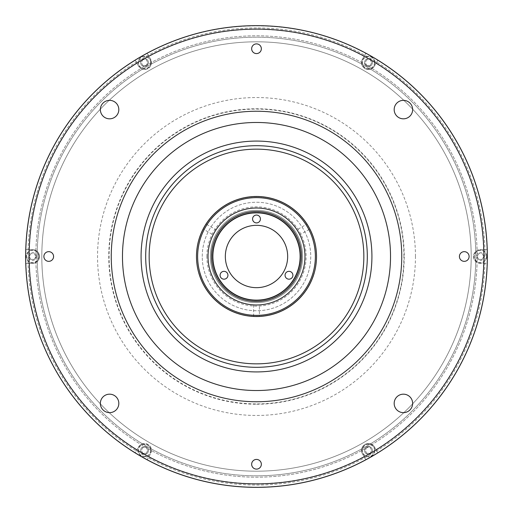 <?xml version="1.0" encoding="UTF-8"?>
<svg xmlns="http://www.w3.org/2000/svg" width="513" height="513" viewBox="0 0 513 513"><rect width="100%" height="100%" fill="white"/><g stroke="black" fill="none" stroke-linecap="round" stroke-linejoin="round"><path stroke-width="0.38" stroke-dasharray="2.56 1.92" d="M256.5 475.808A219.308 219.308 0 0 1 37.193 256.5A219.308 219.308 0 0 1 256.5 37.193A219.308 219.308 0 0 1 475.808 256.5A219.308 219.308 0 0 1 256.5 475.808M403.917 256.5A147.417 147.417 0 0 0 256.5 109.083A147.417 147.417 0 0 0 109.083 256.5A147.417 147.417 0 0 0 256.5 403.917A147.417 147.417 0 0 0 403.917 256.5M412.644 403.41A9.234 9.234 0 0 1 403.41 412.644A9.234 9.234 0 0 1 394.176 403.41A9.234 9.234 0 0 1 403.41 394.176A9.234 9.234 0 0 1 412.644 403.41M118.824 403.41A9.234 9.234 0 0 1 109.59 412.644A9.234 9.234 0 0 1 100.356 403.41A9.234 9.234 0 0 1 109.59 394.176A9.234 9.234 0 0 1 118.824 403.41M118.824 109.59A9.234 9.234 0 0 1 109.59 118.824A9.234 9.234 0 0 1 100.356 109.59A9.234 9.234 0 0 1 109.59 100.356A9.234 9.234 0 0 1 118.824 109.59M412.644 109.59A9.234 9.234 0 0 1 403.41 118.824A9.234 9.234 0 0 1 394.176 109.59A9.234 9.234 0 0 1 403.41 100.356A9.234 9.234 0 0 1 412.644 109.59M261.348 48.735A4.848 4.848 0 0 1 256.5 53.583A4.848 4.848 0 0 1 251.652 48.735A4.848 4.848 0 0 1 256.5 43.887A4.848 4.848 0 0 1 261.348 48.735M469.113 256.5A4.848 4.848 0 0 1 464.265 261.348A4.848 4.848 0 0 1 459.417 256.5A4.848 4.848 0 0 1 464.265 251.652A4.848 4.848 0 0 1 469.113 256.5M53.583 256.5A4.848 4.848 0 0 1 48.735 261.348A4.848 4.848 0 0 1 43.887 256.5A4.848 4.848 0 0 1 48.735 251.652A4.848 4.848 0 0 1 53.583 256.5M261.348 464.265A4.848 4.848 0 0 1 256.5 469.113A4.848 4.848 0 0 1 251.652 464.265A4.848 4.848 0 0 1 256.5 459.417A4.848 4.848 0 0 1 261.348 464.265M487.35 256.5A230.85 230.85 0 0 0 256.5 25.65A230.85 230.85 0 0 0 25.65 256.5A230.85 230.85 0 0 0 256.5 487.35A230.85 230.85 0 0 0 487.35 256.5M483.887 256.5A227.387 227.387 0 0 0 256.5 29.113A227.387 227.387 0 0 0 29.113 256.5A227.387 227.387 0 0 0 256.5 483.887A227.387 227.387 0 0 0 483.887 256.5M256.5 141.075A115.425 115.425 0 0 0 141.075 256.5A115.425 115.425 0 0 0 256.5 371.925A115.425 115.425 0 0 0 371.925 256.5A115.425 115.425 0 0 0 256.5 141.075M256.5 25.65A230.85 230.85 0 0 0 25.65 256.5A230.85 230.85 0 0 0 256.5 487.35A230.85 230.85 0 0 0 487.35 256.5A230.85 230.85 0 0 0 256.5 25.65A230.85 230.85 0 0 0 25.65 256.5A230.85 230.85 0 0 0 256.5 487.35A230.85 230.85 0 0 0 487.35 256.5A230.85 230.85 0 0 0 256.5 25.65A230.85 230.85 0 0 0 25.65 256.5A230.85 230.85 0 0 0 256.5 487.35M256.5 27.959A228.541 228.541 0 0 0 27.959 256.5A228.541 228.541 0 0 0 256.5 485.041A228.541 228.541 0 0 0 485.041 256.5A228.541 228.541 0 0 0 256.5 27.959M35.807 256.5A220.693 220.693 0 0 0 256.5 477.193A220.693 220.693 0 0 0 477.193 256.5A220.693 220.693 0 0 0 256.5 35.807A220.693 220.693 0 0 0 35.807 256.5A220.693 220.693 0 0 0 256.5 477.193A220.693 220.693 0 0 0 477.193 256.5A220.693 220.693 0 0 0 256.5 35.807A220.693 220.693 0 0 0 35.807 256.5M149.155 256.5A107.345 107.345 0 0 1 256.5 149.155A107.345 107.345 0 0 1 363.845 256.5A107.345 107.345 0 0 1 256.5 363.845A107.345 107.345 0 0 1 149.155 256.5A107.345 107.345 0 0 1 256.5 149.155A107.345 107.345 0 0 1 363.845 256.5A107.345 107.345 0 0 1 256.5 363.845A107.345 107.345 0 0 1 149.155 256.5M300.131 256.5A43.631 43.631 0 0 1 256.5 300.131A43.631 43.631 0 0 1 212.869 256.5A43.631 43.631 0 0 1 256.5 212.869A43.631 43.631 0 0 1 300.131 256.5A43.631 43.631 0 0 1 256.5 300.131A43.631 43.631 0 0 1 212.869 256.5A43.631 43.631 0 0 1 256.5 212.869A43.631 43.631 0 0 1 300.131 256.5A43.631 43.631 0 0 0 256.5 212.869A43.631 43.631 0 0 0 212.869 256.5M25.983 249.575A230.619 230.619 0 0 0 256.5 487.119A230.619 230.619 0 0 0 487.119 256.5A230.619 230.619 0 0 0 256.5 25.881A230.619 230.619 0 0 0 135.246 452.671L138.542 446.964A6.926 6.926 0 0 1 148.001 444.425A6.926 6.926 0 0 1 150.533 453.89L147.237 459.597A230.619 230.619 0 0 0 365.763 459.597L362.467 453.89A6.926 6.926 0 0 1 366.667 443.732A6.926 6.926 0 0 1 374.458 446.964L377.754 452.671A230.619 230.619 0 0 0 487.017 263.425L480.425 263.425A6.926 6.926 0 0 1 473.499 256.5A6.926 6.926 0 0 1 480.425 249.575L487.017 249.575A230.619 230.619 0 0 0 135.246 60.329A230.619 230.619 0 0 0 25.983 249.575L32.575 249.575A6.926 6.926 0 0 1 39.501 256.5A6.926 6.926 0 0 1 32.575 263.425L25.983 263.425L32.575 263.425A6.926 6.926 0 0 0 39.501 256.5A6.926 6.926 0 0 0 32.575 249.575L25.983 249.575A230.619 230.619 0 0 1 135.246 60.329L138.542 66.036L135.246 60.329M487.017 249.575L480.425 249.575A6.926 6.926 0 0 0 473.499 256.5A6.926 6.926 0 0 0 480.425 263.425L487.017 263.425A230.619 230.619 0 0 0 377.754 60.329L374.458 66.036A6.926 6.926 0 0 1 361.537 62.573A6.926 6.926 0 0 1 362.467 59.11L365.763 53.403A230.619 230.619 0 0 0 147.237 53.403L150.533 59.11A6.926 6.926 0 0 1 148.001 68.575A6.926 6.926 0 0 1 138.542 66.036A6.926 6.926 0 0 0 148.001 68.575A6.926 6.926 0 0 0 150.533 59.11L147.237 53.403M361.537 450.427A6.926 6.926 0 0 1 374.458 446.964L377.754 452.671A230.619 230.619 0 0 1 365.763 459.597L362.467 453.89A6.926 6.926 0 0 1 361.537 450.427M377.754 60.329L374.458 66.036A6.926 6.926 0 0 1 361.537 62.573A6.926 6.926 0 0 1 362.467 59.11L365.763 53.403M41.809 256.5A214.691 214.691 0 0 0 256.5 471.19A214.691 214.691 0 0 0 471.19 256.5A214.691 214.691 0 0 0 256.5 41.809A214.691 214.691 0 0 0 41.809 256.5A214.691 214.691 0 0 0 256.5 471.19A214.691 214.691 0 0 0 471.19 256.5A214.691 214.691 0 0 0 256.5 41.809A214.691 214.691 0 0 0 41.809 256.5M372.387 450.427A3.924 3.924 0 0 0 368.462 446.502A3.924 3.924 0 0 0 364.538 450.427A3.924 3.924 0 0 0 368.462 454.351A3.924 3.924 0 0 0 372.387 450.427A3.924 3.924 0 0 0 368.462 446.502A3.924 3.924 0 0 0 364.538 450.427A3.924 3.924 0 0 0 368.462 454.351A3.924 3.924 0 0 0 372.387 450.427M148.462 450.427A3.924 3.924 0 0 0 144.538 446.502A3.924 3.924 0 0 0 140.613 450.427A3.924 3.924 0 0 0 144.538 454.351A3.924 3.924 0 0 0 148.462 450.427A3.924 3.924 0 0 0 144.538 446.502A3.924 3.924 0 0 0 140.613 450.427A3.924 3.924 0 0 0 144.538 454.351A3.924 3.924 0 0 0 148.462 450.427M36.5 256.5A3.924 3.924 0 0 0 32.575 252.576A3.924 3.924 0 0 0 28.651 256.5A3.924 3.924 0 0 0 32.575 260.424A3.924 3.924 0 0 0 36.5 256.5M148.462 62.573A3.924 3.924 0 0 0 144.538 58.649A3.924 3.924 0 0 0 140.613 62.573A3.924 3.924 0 0 0 144.538 66.498A3.924 3.924 0 0 0 148.462 62.573A3.924 3.924 0 0 0 144.538 58.649A3.924 3.924 0 0 0 140.613 62.573A3.924 3.924 0 0 0 144.538 66.498A3.924 3.924 0 0 0 148.462 62.573M372.387 62.573A3.924 3.924 0 0 0 368.462 58.649A3.924 3.924 0 0 0 364.538 62.573A3.924 3.924 0 0 0 368.462 66.498A3.924 3.924 0 0 0 372.387 62.573A3.924 3.924 0 0 0 368.462 58.649A3.924 3.924 0 0 0 364.538 62.573A3.924 3.924 0 0 0 368.462 66.498A3.924 3.924 0 0 0 372.387 62.573M484.349 256.5A3.924 3.924 0 0 0 480.425 252.576A3.924 3.924 0 0 0 476.5 256.5A3.924 3.924 0 0 0 480.425 260.424A3.924 3.924 0 0 0 484.349 256.5M475.808 256.5A219.308 219.308 0 0 0 256.5 37.193A219.308 219.308 0 0 0 37.193 256.5A219.308 219.308 0 0 0 256.5 475.808A219.308 219.308 0 0 0 475.808 256.5M138.542 446.964A6.926 6.926 0 0 1 148.001 444.425A6.926 6.926 0 0 1 150.533 453.89L147.237 459.597A230.619 230.619 0 0 1 135.246 452.671L138.542 446.964M374.811 62.573A6.348 6.348 0 0 1 368.462 68.922A6.348 6.348 0 0 1 362.114 62.573A6.348 6.348 0 0 1 368.462 56.225A6.348 6.348 0 0 1 374.811 62.573A6.348 6.348 0 0 1 368.462 68.922A6.348 6.348 0 0 1 362.114 62.573A6.348 6.348 0 0 1 368.462 56.225A6.348 6.348 0 0 1 374.811 62.573A6.348 6.348 0 0 0 368.462 56.225A6.348 6.348 0 0 0 362.114 62.573M366.795 65.459L365.128 62.573L366.795 65.459L370.13 65.459L371.797 62.573L370.13 65.459L366.795 65.459M370.13 59.688L371.797 62.573L370.13 59.688L366.795 59.688L370.13 59.688M366.795 59.688L365.128 62.573L366.795 59.688M486.773 256.5A6.348 6.348 0 0 1 480.425 262.848A6.348 6.348 0 0 1 474.076 256.5A6.348 6.348 0 0 1 480.425 250.152A6.348 6.348 0 0 1 486.773 256.5A6.348 6.348 0 0 1 480.425 262.848A6.348 6.348 0 0 1 474.076 256.5A6.348 6.348 0 0 1 480.425 250.152A6.348 6.348 0 0 1 486.773 256.5A6.348 6.348 0 0 0 480.425 250.152A6.348 6.348 0 0 0 474.076 256.5M478.757 259.386L477.09 256.5L478.757 259.386L482.092 259.386L483.759 256.5L482.092 259.386L478.757 259.386M482.092 253.614L483.759 256.5L482.092 253.614L478.757 253.614L482.092 253.614M478.757 253.614L477.09 256.5L478.757 253.614M150.886 62.573A6.348 6.348 0 0 1 144.538 68.922A6.348 6.348 0 0 1 138.189 62.573A6.348 6.348 0 0 1 144.538 56.225A6.348 6.348 0 0 1 150.886 62.573A6.348 6.348 0 0 1 144.538 68.922A6.348 6.348 0 0 1 138.189 62.573A6.348 6.348 0 0 1 144.538 56.225A6.348 6.348 0 0 1 150.886 62.573A6.348 6.348 0 0 0 144.538 56.225A6.348 6.348 0 0 0 138.189 62.573M142.87 65.459L141.203 62.573L142.87 65.459L146.205 65.459L147.872 62.573L146.205 65.459L142.87 65.459M146.205 59.688L147.872 62.573L146.205 59.688L142.87 59.688L146.205 59.688M142.87 59.688L141.203 62.573L142.87 59.688M38.924 256.5A6.348 6.348 0 0 1 32.575 262.848A6.348 6.348 0 0 1 26.227 256.5A6.348 6.348 0 0 1 32.575 250.152A6.348 6.348 0 0 1 38.924 256.5A6.348 6.348 0 0 1 32.575 262.848A6.348 6.348 0 0 1 26.227 256.5A6.348 6.348 0 0 1 32.575 250.152A6.348 6.348 0 0 1 38.924 256.5A6.348 6.348 0 0 0 32.575 250.152A6.348 6.348 0 0 0 26.227 256.5M30.908 259.386L29.241 256.5L30.908 259.386L34.243 259.386L35.91 256.5L34.243 259.386L30.908 259.386M34.243 253.614L35.91 256.5L34.243 253.614L30.908 253.614L34.243 253.614M30.908 253.614L29.241 256.5L30.908 253.614M150.886 450.427A6.348 6.348 0 0 1 144.538 456.775A6.348 6.348 0 0 1 138.189 450.427A6.348 6.348 0 0 1 144.538 444.078A6.348 6.348 0 0 1 150.886 450.427A6.348 6.348 0 0 1 144.538 456.775A6.348 6.348 0 0 1 138.189 450.427A6.348 6.348 0 0 1 144.538 444.078A6.348 6.348 0 0 1 150.886 450.427A6.348 6.348 0 0 0 144.538 444.078A6.348 6.348 0 0 0 138.189 450.427M142.87 453.312L141.203 450.427L142.87 453.312L146.205 453.312L147.872 450.427L146.205 453.312L142.87 453.312M146.205 447.541L147.872 450.427L146.205 447.541L142.87 447.541L146.205 447.541M142.87 447.541L141.203 450.427L142.87 447.541M374.811 450.427A6.348 6.348 0 0 1 368.462 456.775A6.348 6.348 0 0 1 362.114 450.427A6.348 6.348 0 0 1 368.462 444.078A6.348 6.348 0 0 1 374.811 450.427A6.348 6.348 0 0 1 368.462 456.775A6.348 6.348 0 0 1 362.114 450.427A6.348 6.348 0 0 1 368.462 444.078A6.348 6.348 0 0 1 374.811 450.427A6.348 6.348 0 0 0 368.462 444.078A6.348 6.348 0 0 0 362.114 450.427M366.795 453.312L365.128 450.427L366.795 453.312L370.13 453.312L371.797 450.427L370.13 453.312L366.795 453.312M370.13 447.541L371.797 450.427L370.13 447.541L366.795 447.541L370.13 447.541M366.795 447.541L365.128 450.427L366.795 447.541M300.361 256.5A43.861 43.861 0 0 1 256.5 300.361A43.861 43.861 0 0 1 212.639 256.5A43.861 43.861 0 0 1 256.5 212.639A43.861 43.861 0 0 1 300.361 256.5A43.861 43.861 0 0 1 256.5 300.361A43.861 43.861 0 0 1 212.639 256.5A43.861 43.861 0 0 1 256.5 212.639A43.861 43.861 0 0 1 300.361 256.5M210.33 256.5A46.17 46.17 0 0 0 256.5 302.67A46.17 46.17 0 0 0 302.67 256.5A46.17 46.17 0 0 0 256.5 210.33A46.17 46.17 0 0 0 210.33 256.5A46.17 46.17 0 0 0 256.5 302.67A46.17 46.17 0 0 0 302.67 256.5A46.17 46.17 0 0 0 256.5 210.33A46.17 46.17 0 0 0 210.33 256.5A46.17 46.17 0 0 1 256.5 210.33A46.17 46.17 0 0 1 302.67 256.5A46.17 46.17 0 0 1 256.5 302.67A46.17 46.17 0 0 1 210.33 256.5A46.17 46.17 0 0 1 256.5 210.33A46.17 46.17 0 0 1 302.67 256.5A46.17 46.17 0 0 1 256.5 302.67A46.17 46.17 0 0 1 210.33 256.5A46.17 46.17 0 0 1 256.5 210.33A46.17 46.17 0 0 1 302.67 256.5A46.17 46.17 0 0 1 256.5 302.67A46.17 46.17 0 0 1 210.33 256.5M371.925 256.5A115.425 115.425 0 0 1 256.5 371.925A115.425 115.425 0 0 1 141.075 256.5A115.425 115.425 0 0 1 256.5 141.075A115.425 115.425 0 0 1 371.925 256.5M316.521 256.5A60.021 60.021 0 0 1 256.5 316.521A60.021 60.021 0 0 1 196.479 256.5A60.021 60.021 0 0 1 256.5 196.479A60.021 60.021 0 0 1 316.521 256.5A60.021 60.021 0 0 1 256.5 316.521A60.021 60.021 0 0 1 196.479 256.5A60.021 60.021 0 0 1 256.5 196.479A60.021 60.021 0 0 1 316.521 256.5A60.021 60.021 0 0 1 256.5 316.521A60.021 60.021 0 0 1 196.479 256.5A60.021 60.021 0 0 1 256.5 196.479A60.021 60.021 0 0 1 316.521 256.5A60.021 60.021 0 0 1 256.5 316.521A60.021 60.021 0 0 1 196.479 256.5A60.021 60.021 0 0 1 256.5 196.479A60.021 60.021 0 0 1 316.521 256.5A60.021 60.021 0 0 1 256.5 316.521A60.021 60.021 0 0 1 196.479 256.5A60.021 60.021 0 0 1 256.5 196.479A60.021 60.021 0 0 1 316.521 256.5M304.978 256.5A48.478 48.478 0 0 1 256.5 304.978A48.478 48.478 0 0 1 208.021 256.5A48.478 48.478 0 0 1 256.5 208.021A48.478 48.478 0 0 1 304.978 256.5M199.018 272.954A59.79 59.79 0 0 0 313.982 272.954A59.79 59.79 0 0 1 199.018 272.954M313.982 240.046A59.79 59.79 0 0 0 199.018 240.046A59.79 59.79 0 0 1 313.982 240.046M203.469 228.394L205.072 225.547M206.021 224.027L203.135 229.022L213.145 234.8L216.031 229.805L206.021 224.027M307.358 224.623L309.018 227.439M309.865 229.022L306.979 224.027L296.969 229.805L299.855 234.8L309.865 229.022M299.855 234.8L296.969 229.805M216.031 229.805L213.145 234.8M259.386 304.895L253.614 304.895L259.386 304.895L259.386 316.45M258.68 316.483L255.41 316.508M253.614 304.895L253.614 316.45M202.25 256.5A54.25 54.25 0 0 1 256.5 202.25A54.25 54.25 0 0 1 310.75 256.5A54.25 54.25 0 0 1 256.5 310.75A54.25 54.25 0 0 1 202.25 256.5A54.25 54.25 0 0 1 256.5 202.25A54.25 54.25 0 0 1 310.75 256.5A54.25 54.25 0 0 1 256.5 310.75A54.25 54.25 0 0 1 202.25 256.5M206.867 256.5A49.633 49.633 0 0 1 256.5 206.867A49.633 49.633 0 0 1 306.133 256.5A49.633 49.633 0 0 1 256.5 306.133A49.633 49.633 0 0 1 206.867 256.5M234.685 218.718A43.631 43.631 0 0 0 218.718 278.315A43.631 43.631 0 0 0 278.315 294.282A43.631 43.631 0 0 0 294.282 234.685A43.631 43.631 0 0 0 234.685 218.718M415.459 256.5A158.959 158.959 0 0 0 256.5 97.541A158.959 158.959 0 0 0 97.541 256.5A158.959 158.959 0 0 0 256.5 415.459A158.959 158.959 0 0 0 415.459 256.5M256.5 404.231A147.731 147.731 0 0 0 404.231 256.5A147.731 147.731 0 0 0 256.5 108.769A147.731 147.731 0 0 0 108.769 256.5A147.731 147.731 0 0 0 256.5 404.231M211.619 256.5A44.881 44.881 0 0 1 256.5 211.619A44.881 44.881 0 0 1 301.381 256.5A44.881 44.881 0 0 1 256.5 301.381A44.881 44.881 0 0 1 211.619 256.5M376.023 449.67A227.156 227.156 0 0 0 483.554 263.425M483.554 249.575A227.156 227.156 0 0 0 376.023 63.33M364.025 56.404A227.156 227.156 0 0 0 148.975 56.404M136.977 63.33A227.156 227.156 0 0 0 29.446 249.575M148.975 456.596A227.156 227.156 0 0 0 364.025 456.596M29.446 263.425A227.156 227.156 0 0 0 136.977 449.67M374.58 62.573A6.118 6.118 0 0 1 368.462 68.691A6.118 6.118 0 0 1 362.345 62.573A6.118 6.118 0 0 1 368.462 56.456A6.118 6.118 0 0 1 374.58 62.573M486.542 256.5A6.118 6.118 0 0 1 480.425 262.618A6.118 6.118 0 0 1 474.307 256.5A6.118 6.118 0 0 1 480.425 250.382A6.118 6.118 0 0 1 486.542 256.5M150.655 62.573A6.118 6.118 0 0 1 144.538 68.691A6.118 6.118 0 0 1 138.42 62.573A6.118 6.118 0 0 1 144.538 56.456A6.118 6.118 0 0 1 150.655 62.573M38.693 256.5A6.118 6.118 0 0 1 32.575 262.618A6.118 6.118 0 0 1 26.458 256.5A6.118 6.118 0 0 1 32.575 250.382A6.118 6.118 0 0 1 38.693 256.5M150.655 450.427A6.118 6.118 0 0 1 144.538 456.544A6.118 6.118 0 0 1 138.42 450.427A6.118 6.118 0 0 1 144.538 444.309A6.118 6.118 0 0 1 150.655 450.427M374.58 450.427A6.118 6.118 0 0 1 368.462 456.544A6.118 6.118 0 0 1 362.345 450.427A6.118 6.118 0 0 1 368.462 444.309A6.118 6.118 0 0 1 374.58 450.427"/><path stroke-width="0.77" d="M394.176 403.41A9.234 9.234 0 0 0 403.41 412.644A9.234 9.234 0 0 0 412.644 403.41A9.234 9.234 0 0 0 403.41 394.176A9.234 9.234 0 0 0 394.176 403.41M100.356 403.41A9.234 9.234 0 0 0 109.59 412.644A9.234 9.234 0 0 0 118.824 403.41A9.234 9.234 0 0 0 109.59 394.176A9.234 9.234 0 0 0 100.356 403.41M100.356 109.59A9.234 9.234 0 0 0 109.59 118.824A9.234 9.234 0 0 0 118.824 109.59A9.234 9.234 0 0 0 109.59 100.356A9.234 9.234 0 0 0 100.356 109.59M394.176 109.59A9.234 9.234 0 0 0 403.41 118.824A9.234 9.234 0 0 0 412.644 109.59A9.234 9.234 0 0 0 403.41 100.356A9.234 9.234 0 0 0 394.176 109.59M251.652 48.735A4.848 4.848 0 0 0 256.5 53.583A4.848 4.848 0 0 0 261.348 48.735A4.848 4.848 0 0 0 256.5 43.887A4.848 4.848 0 0 0 251.652 48.735M459.417 256.5A4.848 4.848 0 0 0 464.265 261.348A4.848 4.848 0 0 0 469.113 256.5A4.848 4.848 0 0 0 464.265 251.652A4.848 4.848 0 0 0 459.417 256.5M43.887 256.5A4.848 4.848 0 0 0 48.735 261.348A4.848 4.848 0 0 0 53.583 256.5A4.848 4.848 0 0 0 48.735 251.652A4.848 4.848 0 0 0 43.887 256.5M251.652 464.265A4.848 4.848 0 0 0 256.5 469.113A4.848 4.848 0 0 0 261.348 464.265A4.848 4.848 0 0 0 256.5 459.417A4.848 4.848 0 0 0 251.652 464.265M483.887 256.5A227.387 227.387 0 0 0 256.5 29.113A227.387 227.387 0 0 0 29.113 256.5A227.387 227.387 0 0 0 256.5 483.887A227.387 227.387 0 0 0 483.887 256.5M487.35 256.5A230.85 230.85 0 0 0 256.5 25.65A230.85 230.85 0 0 0 25.65 256.5A230.85 230.85 0 0 0 256.5 487.35A230.85 230.85 0 0 0 487.35 256.5M149.155 256.5A107.345 107.345 0 0 1 256.5 149.155A107.345 107.345 0 0 1 363.845 256.5A107.345 107.345 0 0 1 256.5 363.845A107.345 107.345 0 0 1 149.155 256.5M292.91 275.257A3.924 3.924 0 0 0 288.986 271.332A3.924 3.924 0 0 0 285.061 275.257A3.924 3.924 0 0 0 288.986 279.181A3.924 3.924 0 0 0 292.91 275.257M260.424 218.987A3.924 3.924 0 0 0 256.5 215.062A3.924 3.924 0 0 0 252.576 218.987A3.924 3.924 0 0 0 256.5 222.911A3.924 3.924 0 0 0 260.424 218.987M287.665 256.5A31.165 31.165 0 0 1 256.5 287.665A31.165 31.165 0 0 1 225.335 256.5A31.165 31.165 0 0 1 256.5 225.335A31.165 31.165 0 0 1 287.665 256.5M227.939 275.257A3.924 3.924 0 0 0 224.014 271.332A3.924 3.924 0 0 0 220.09 275.257A3.924 3.924 0 0 0 224.014 279.181A3.924 3.924 0 0 0 227.939 275.257M371.925 256.5A115.425 115.425 0 0 1 256.5 371.925A115.425 115.425 0 0 1 141.075 256.5A115.425 115.425 0 0 1 256.5 141.075A115.425 115.425 0 0 1 371.925 256.5A115.425 115.425 0 0 1 256.5 371.925A115.425 115.425 0 0 1 141.075 256.5M304.978 256.5A48.478 48.478 0 0 1 256.5 304.978A48.478 48.478 0 0 1 208.021 256.5A48.478 48.478 0 0 1 256.5 208.021A48.478 48.478 0 0 1 304.978 256.5M211.484 256.5A45.016 45.016 0 0 1 256.5 211.484A45.016 45.016 0 0 1 301.516 256.5A45.016 45.016 0 0 1 256.5 301.516A45.016 45.016 0 0 1 211.484 256.5M212.639 256.5A43.861 43.861 0 0 1 256.5 212.639A43.861 43.861 0 0 1 300.361 256.5A43.861 43.861 0 0 1 256.5 300.361A43.861 43.861 0 0 1 212.639 256.5M316.521 256.5A60.021 60.021 0 0 1 256.5 316.521A60.021 60.021 0 0 1 196.479 256.5A60.021 60.021 0 0 1 256.5 196.479A60.021 60.021 0 0 1 316.521 256.5M315.367 256.5A58.867 58.867 0 0 1 256.5 315.367A58.867 58.867 0 0 1 197.633 256.5A58.867 58.867 0 0 1 256.5 197.633A58.867 58.867 0 0 1 315.367 256.5M203.238 228.83L203.469 228.394M205.072 225.547L205.905 224.213M307.095 224.213L307.358 224.623M309.018 227.439L309.467 228.272M309.486 228.304L309.762 228.83M254.429 316.483L258.68 316.483M255.41 316.508L254.461 316.489M234.685 218.718A43.631 43.631 0 0 0 218.718 278.315A43.631 43.631 0 0 0 278.315 294.282A43.631 43.631 0 0 0 294.282 234.685A43.631 43.631 0 0 0 234.685 218.718M390.528 256.5A134.028 134.028 0 0 1 256.5 390.528A134.028 134.028 0 0 1 122.472 256.5A134.028 134.028 0 0 1 256.5 122.472A134.028 134.028 0 0 1 390.528 256.5M111.244 256.5A145.256 145.256 0 0 0 256.5 401.756A145.256 145.256 0 0 0 401.756 256.5A145.256 145.256 0 0 0 256.5 111.244A145.256 145.256 0 0 0 111.244 256.5M367.308 256.5A110.808 110.808 0 0 1 256.5 367.308A110.808 110.808 0 0 1 145.692 256.5A110.808 110.808 0 0 1 256.5 145.692A110.808 110.808 0 0 1 367.308 256.5"/></g></svg>
